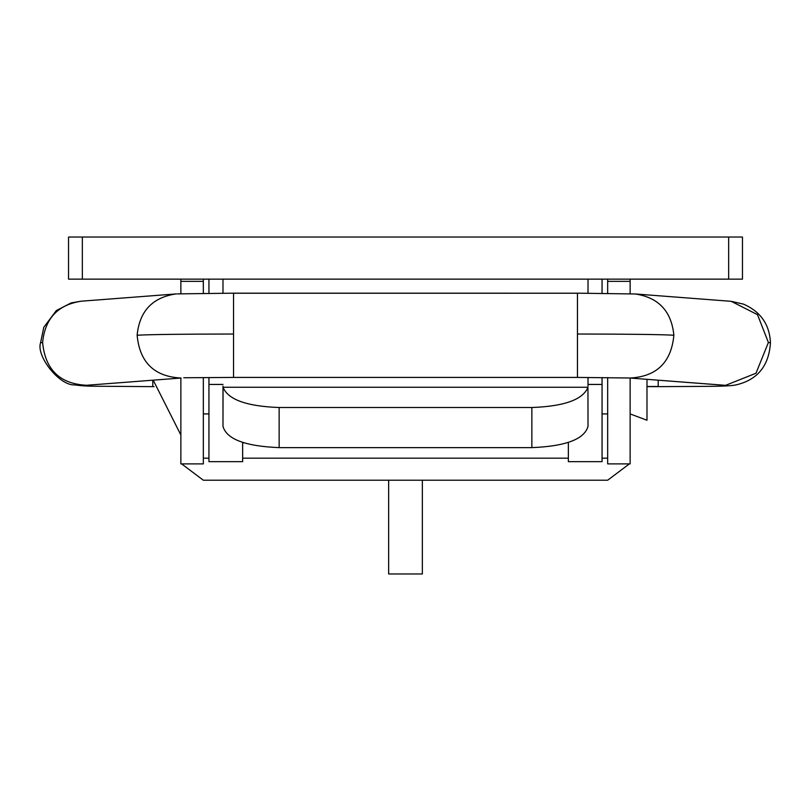 <?xml version="1.0" encoding="UTF-8"?>
<svg xmlns="http://www.w3.org/2000/svg" width="811" height="811" viewBox="0 0 811 811"><rect width="100%" height="100%" fill="white"/><g stroke="black" fill="none" stroke-linecap="round" stroke-linejoin="round"><path stroke-width="1.22" d="M630.137 413.924L646.985 420.24L646.985 379.335M181.634 463.892L203.328 480.224L607.672 480.224L629.366 463.892M180.863 378.048L180.863 463.892L203.328 463.892L203.328 377.561M203.328 279.146L203.328 281.356L180.863 281.356L180.863 293.694M180.863 281.356L180.863 279.146M203.328 281.356L203.328 293.308M607.672 279.146L607.672 281.356L630.137 281.356L630.137 279.146M630.137 281.356L630.137 293.714M630.137 378.038L630.137 463.892L607.672 463.892L607.672 377.571M607.672 281.356L607.672 293.298M203.328 458.174L208.944 458.174M242.641 458.174L568.359 458.174M602.056 458.174L607.672 458.174M194.326 279.146L350.504 279.146M617.353 279.146L460.405 279.146M531.854 407.517C564.415 406.321 583.109 399.559 587.945 387.252L588.016 426.353C584.447 439.177 565.723 446.263 531.854 447.621L531.854 407.517L279.146 407.517L279.146 447.621C245.277 446.263 226.553 439.177 222.984 426.353L223.055 387.252C227.891 399.559 246.585 406.321 279.146 407.517M588.016 386.077L588.016 377.45M588.016 293.187L588.016 279.146M222.984 426.302L222.984 386.077M222.984 293.197L222.984 279.146L222.984 293.197M279.146 447.621L531.854 447.621M68.54 237.025L82.337 237.025L82.337 279.146L68.54 279.146L68.54 237.025M728.663 279.146L728.663 237.025L742.46 237.025L742.46 279.146L82.337 279.146M728.663 237.025L82.337 237.025M422.349 480.224L422.349 573.975L388.651 573.975L388.651 480.224M222.984 384.444L208.944 384.444L208.944 461.652L208.944 377.51M242.641 442.512L242.641 461.662L208.944 461.662M588.016 384.444L602.056 384.444L602.056 461.652L602.056 377.531M568.359 442.512L568.359 461.662L602.056 461.662M602.056 293.247L602.056 279.146M208.944 293.268L208.944 279.146M658.208 380.197L658.208 386.634L646.985 386.624M768.392 342.475L757.515 314.668L731.218 301.327L635.165 293.957C658.573 297.475 671.467 311.231 673.87 335.227C671.305 362.385 656.657 376.649 629.934 378.027L725.592 385.337L755.994 373.242L768.392 342.475L770.45 342.8C769.629 324.542 760.637 311.657 743.494 304.125L731.218 301.327M629.427 377.987L724.456 385.276M629.508 377.997L577.462 377.419L577.462 293.176L635.652 293.987M87.193 385.225L181.066 378.027C154.313 376.669 139.674 362.405 137.13 335.227C139.512 311.211 152.407 297.455 175.835 293.947L176.504 293.917M152.792 380.197L152.792 386.634L97.837 386.249C88.135 386.259 80.532 385.813 75.017 384.89C59.7 386.208 35.958 356.161 40.55 342.8L43.794 327.309L56.344 310.542L71.054 302.949L80.806 301.236L175.835 293.947M223.055 387.252L587.945 387.252M658.208 386.502L646.985 386.502M577.462 334.02C628.383 334.081 660.519 334.477 673.87 335.227M577.462 377.419L233.538 377.419L233.538 293.176L577.462 293.187M233.538 293.237L577.462 293.227M137.13 335.227C150.481 334.477 182.617 334.081 233.538 334.02M86.99 385.245L181.066 378.027M86.544 385.276C59.821 383.897 45.173 369.634 42.608 342.475C45.01 318.49 57.905 304.733 81.313 301.205M40.55 342.8L42.608 342.475M203.328 413.924L208.944 413.924M602.056 413.924L607.672 413.924M153.198 380.166L180.863 434.98M658.208 386.634C709.25 386.279 727.041 386.685 735.962 384.911C757.454 379.953 768.95 365.923 770.45 342.8M177.467 293.886L233.538 293.176M233.538 377.419L183.783 377.764M152.792 386.634L154.08 386.634"/></g></svg>
